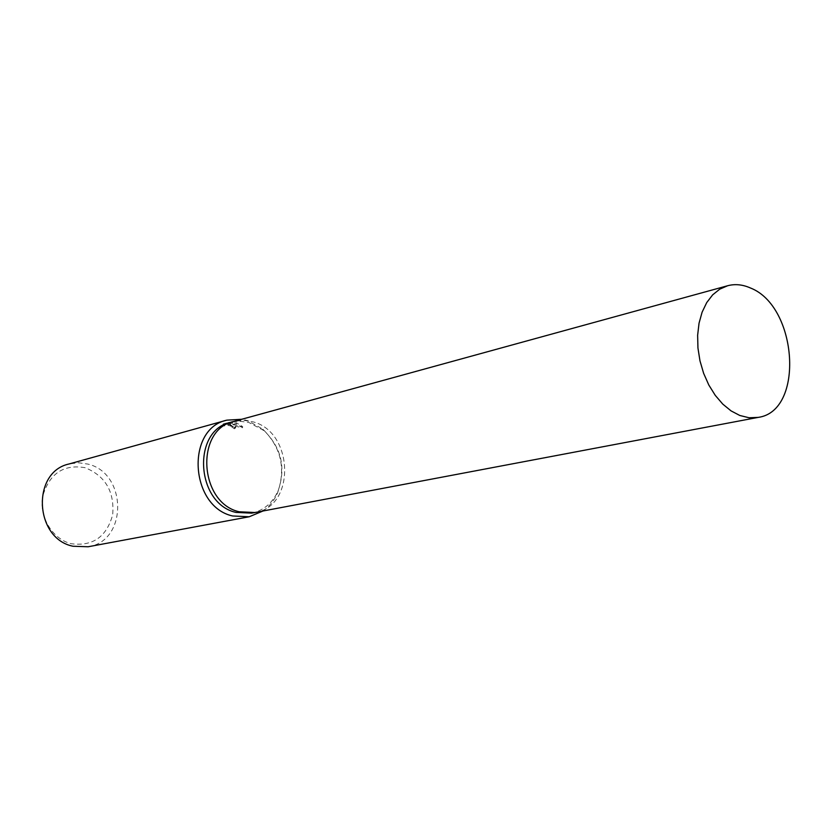 <?xml version="1.0" encoding="UTF-8"?>
<svg xmlns="http://www.w3.org/2000/svg" width="832" height="832" viewBox="0 0 832 832"><rect width="100%" height="100%" fill="white"/><g stroke="black" fill="none" stroke-linecap="round" stroke-linejoin="round"><path stroke-width="0.62" stroke-dasharray="4.16 3.12" d="M251.628 513.146C263.661 510.515 272.49 503.069 278.106 490.828C286.094 467.875 281.455 447.855 264.191 430.747L248.664 422.396L238.867 421.148L230.599 422.334M255.143 512.481C295.714 506.594 293.852 432.463 253.323 421.918L243.641 420.264L234.052 421.387M263.016 510.994C269.329 506.574 274.165 500.562 277.524 492.96C286.021 468.562 281.091 447.273 262.735 429.083L247.676 420.628L241.779 419.266M233.199 424.57L242.694 426.608L236.486 422.833L228.114 423.613L232.679 422.354L228.748 422.396L223.132 423.946L224.338 424.819C225.659 424.008 228.114 424.07 231.681 424.986L232.97 426.036L232.294 426.598L234.655 427.617L235.778 426.639L233.199 424.57M88.14 546.759C127.785 541.268 127.296 473.158 87.953 464.1L78.437 462.738L68.973 463.996M85.03 467.678C63.575 464.09 49.494 473.533 42.786 495.997C38.771 516.558 52.312 539.115 71.219 543.712C92.778 546.551 106.61 536.89 112.694 514.717C114.577 491.566 105.352 475.883 85.03 467.678M224.338 424.819L224.141 425.984L222.945 425.121L228.55 423.582L232.492 423.53L227.916 424.778L236.298 423.998L242.507 427.783L229.84 424.996L235.591 427.804L234.468 428.782L232.107 427.752L232.783 427.201C230.121 425.391 227.24 424.986 224.151 425.984M232.107 427.752L232.294 426.598M228.55 423.582L228.748 422.396M222.945 425.121L223.132 423.946M234.468 428.782L234.655 427.617M229.84 424.996L230.027 423.831M232.492 423.53L232.679 422.354M227.916 424.778L228.114 423.613M236.298 423.998L236.486 422.833M242.507 427.783L242.694 426.608M254.946 512.522C295.662 506.865 293.956 432.494 253.323 421.918L243.547 420.264L233.854 421.439M235.778 426.639L235.591 427.804M232.97 426.036L232.783 427.201M264.191 430.747L262.735 429.083M278.106 490.828L277.524 492.96"/><path stroke-width="1.25" d="M234.052 421.387L230.599 422.334C191.776 430.3 195.832 503.599 235.934 512.408L251.628 513.146L255.143 512.481M254.946 512.522L239.221 511.774C199.046 502.934 194.969 429.416 233.854 421.439C194.969 429.416 199.046 502.934 239.221 511.774L254.946 512.522L758.118 417.404C804.731 411.299 797.732 306.051 750.266 287.914C742.55 284.513 734.999 283.785 727.636 285.74L719.732 289.162L712.67 294.84L706.722 302.588L702.114 312.156L699.046 323.18L697.632 335.275L697.944 347.994L699.972 360.838L703.633 373.329L708.802 384.987L715.27 395.377L722.79 404.123L731.068 410.894L739.794 415.47L749.07 417.758L758.118 417.404M241.779 419.266L226.834 420.15C185.546 428.719 189.935 506.678 232.617 515.975L249.205 516.766L263.016 510.994M226.834 420.15L68.973 463.996C31.366 472.004 34.424 538.699 73.06 546.25L88.14 546.759L249.205 516.766M233.854 421.439L727.636 285.74"/></g></svg>
